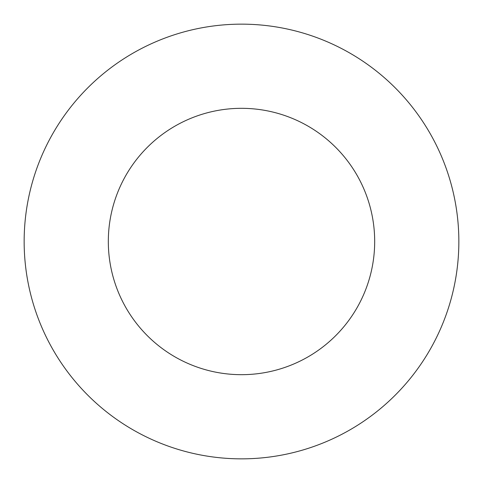 <?xml version="1.0" encoding="UTF-8"?>
<svg xmlns="http://www.w3.org/2000/svg" width="483" height="483" viewBox="0 0 483 483"><rect width="100%" height="100%" fill="white"/><g stroke="black" fill="none" stroke-linecap="round" stroke-linejoin="round"><path stroke-width="0.72" d="M374.681 241.5A133.181 133.181 0 0 0 241.5 108.319A133.181 133.181 0 0 0 108.319 241.5A133.181 133.181 0 0 0 241.5 374.681A133.181 133.181 0 0 0 374.681 241.5M458.85 241.5A217.35 217.35 0 0 0 241.5 24.15A217.35 217.35 0 0 0 24.15 241.5A217.35 217.35 0 0 0 241.5 458.85A217.35 217.35 0 0 0 458.85 241.5"/></g></svg>
